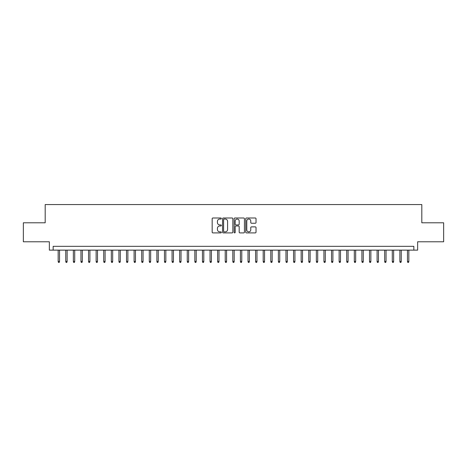 <?xml version="1.0" encoding="UTF-8"?>
<svg xmlns="http://www.w3.org/2000/svg" width="467" height="467" viewBox="0 0 467 467"><rect width="100%" height="100%" fill="white"/><g stroke="black" fill="none" stroke-linecap="round" stroke-linejoin="round"><path stroke-width="0.7" d="M221.352 218.521A0.52 0.52 0 0 0 220.827 217.996L212.911 217.996A0.747 0.747 0 0 0 212.164 218.743L212.164 232.157A0.747 0.747 0 0 0 212.911 232.905L220.827 232.905A0.52 0.52 0 0 0 221.352 232.385A0.52 0.52 0 0 0 220.827 231.86L219.805 231.86A2.388 2.388 0 0 1 217.418 229.478L217.418 228.357A2.388 2.388 0 0 1 219.805 225.975L220.827 225.975A0.52 0.52 0 0 0 221.352 225.45A0.52 0.52 0 0 0 220.827 224.931L219.805 224.931A2.388 2.388 0 0 1 217.418 222.543L217.418 221.428A2.388 2.388 0 0 1 219.805 219.041L220.827 219.041A0.52 0.52 0 0 0 221.352 218.521M255.286 223.249A0.747 0.747 0 0 0 256.027 222.508L256.027 218.743A0.747 0.747 0 0 0 255.286 217.996L246.488 217.996A0.747 0.747 0 0 0 245.741 218.743L245.741 232.157A0.747 0.747 0 0 0 246.488 232.905L255.286 232.905A0.747 0.747 0 0 0 256.027 232.157L256.027 227.61A0.747 0.747 0 0 0 255.286 226.869L251.52 226.869A0.747 0.747 0 0 0 250.773 227.61L250.773 229.869A1.996 1.996 0 0 1 248.783 231.86A1.996 1.996 0 0 1 246.786 229.869L246.786 221.037A1.996 1.996 0 0 1 248.783 219.041A1.996 1.996 0 0 1 250.773 221.037L250.773 222.508A0.747 0.747 0 0 0 251.52 223.249L255.286 223.249M413.844 250.131L417.644 250.131L417.644 241.778L443.65 241.778L443.65 222.794L421.818 222.794L421.818 204.569L45.182 204.569L45.182 222.794L23.35 222.794L23.35 241.778L49.356 241.778L49.356 250.131L413.844 250.131L413.844 246.331L53.156 246.331L53.156 250.131M232.846 218.743A0.747 0.747 0 0 0 232.105 217.996L223.308 217.996A0.747 0.747 0 0 0 222.561 218.743L222.561 232.157A0.747 0.747 0 0 0 223.308 232.905L232.105 232.905A0.747 0.747 0 0 0 232.846 232.157L232.846 218.743M234.895 217.996L243.692 217.996A0.747 0.747 0 0 1 244.439 218.743L244.439 232.157A0.747 0.747 0 0 1 243.692 232.905L239.927 232.905A0.747 0.747 0 0 1 239.186 232.157L239.186 226.717A0.747 0.747 0 0 0 238.439 225.975L235.94 225.975A0.747 0.747 0 0 0 235.193 226.717L235.193 232.385A0.52 0.52 0 0 1 234.673 232.905A0.52 0.52 0 0 1 234.154 232.385L234.154 218.743A0.747 0.747 0 0 1 234.895 217.996M224.125 219.041A0.52 0.52 0 0 0 223.605 219.56L223.605 231.34A0.52 0.52 0 0 0 224.125 231.86L225.211 231.86A2.388 2.388 0 0 0 227.592 229.478L227.592 221.428A2.388 2.388 0 0 0 225.211 219.041L224.125 219.041M239.186 221.072A1.996 1.996 0 0 0 237.189 219.076A1.996 1.996 0 0 0 235.193 221.072L235.193 224.183A0.747 0.747 0 0 0 235.94 224.931L238.439 224.931A0.747 0.747 0 0 0 239.186 224.183L239.186 221.072M59.531 261.444L59.227 262.431L58.468 262.431L58.165 261.444L59.531 261.444L59.531 250.131M58.165 261.444L58.165 250.131M67.125 261.444L66.822 262.431L66.063 262.431L65.759 261.444L67.125 261.444L67.125 250.131M65.759 261.444L65.759 250.131M74.72 261.444L74.416 262.431L73.658 262.431L73.354 261.444L74.72 261.444L74.72 250.131M73.354 261.444L73.354 250.131M82.315 261.444L82.011 262.431L81.252 262.431L80.949 261.444L82.315 261.444L82.315 250.131M80.949 261.444L80.949 250.131M89.909 261.444L89.606 262.431L88.847 262.431L88.537 261.444L89.909 261.444L89.909 250.131M88.537 261.444L88.537 250.131M97.498 261.444L97.194 262.431L96.435 262.431L96.132 261.444L97.498 261.444L97.498 250.131M96.132 261.444L96.132 250.131M105.093 261.444L104.789 262.431L104.03 262.431L103.727 261.444L105.093 261.444L105.093 250.131M103.727 261.444L103.727 250.131M112.687 261.444L112.384 262.431L111.625 262.431L111.321 261.444L112.687 261.444L112.687 250.131M111.321 261.444L111.321 250.131M120.282 261.444L119.978 262.431L119.219 262.431L118.916 261.444L120.282 261.444L120.282 250.131M118.916 261.444L118.916 250.131M127.876 261.444L127.573 262.431L126.814 262.431L126.51 261.444L127.876 261.444L127.876 250.131M126.51 261.444L126.51 250.131M135.471 261.444L135.161 262.431L134.403 262.431L134.099 261.444L135.471 261.444L135.471 250.131M134.099 261.444L134.099 250.131M143.06 261.444L142.756 262.431L141.997 262.431L141.694 261.444L143.06 261.444L143.06 250.131M141.694 261.444L141.694 250.131M150.654 261.444L150.351 262.431L149.592 262.431L149.288 261.444L150.654 261.444L150.654 250.131M149.288 261.444L149.288 250.131M158.249 261.444L157.945 262.431L157.186 262.431L156.883 261.444L158.249 261.444L158.249 250.131M156.883 261.444L156.883 250.131M165.843 261.444L165.54 262.431L164.781 262.431L164.477 261.444L165.843 261.444L165.843 250.131M164.477 261.444L164.477 250.131M173.438 261.444L173.134 262.431L172.37 262.431L172.066 261.444L173.438 261.444L173.438 250.131M172.066 261.444L172.066 250.131M181.027 261.444L180.723 262.431L179.964 262.431L179.661 261.444L181.027 261.444L181.027 250.131M179.661 261.444L179.661 250.131M188.621 261.444L188.318 262.431L187.559 262.431L187.255 261.444L188.621 261.444L188.621 250.131M187.255 261.444L187.255 250.131M196.216 261.444L195.912 262.431L195.153 262.431L194.85 261.444L196.216 261.444L196.216 250.131M194.85 261.444L194.85 250.131M203.81 261.444L203.507 262.431L202.748 262.431L202.445 261.444L203.81 261.444L203.81 250.131M202.445 261.444L202.445 250.131M211.405 261.444L211.102 262.431L210.343 262.431L210.033 261.444L211.405 261.444L211.405 250.131M210.033 261.444L210.033 250.131M218.994 261.444L218.69 262.431L217.931 262.431L217.628 261.444L218.994 261.444L218.994 250.131M217.628 261.444L217.628 250.131M226.588 261.444L226.285 262.431L225.526 262.431L225.222 261.444L226.588 261.444L226.588 250.131M225.222 261.444L225.222 250.131M234.183 261.444L233.879 262.431L233.121 262.431L232.817 261.444L234.183 261.444L234.183 250.131M232.817 261.444L232.817 250.131M241.778 261.444L241.474 262.431L240.715 262.431L240.412 261.444L241.778 261.444L241.778 250.131M240.412 261.444L240.412 250.131M249.372 261.444L249.069 262.431L248.31 262.431L248.006 261.444L249.372 261.444L249.372 250.131M248.006 261.444L248.006 250.131M256.967 261.444L256.657 262.431L255.898 262.431L255.595 261.444L256.967 261.444L256.967 250.131M255.595 261.444L255.595 250.131M264.555 261.444L264.252 262.431L263.493 262.431L263.19 261.444L264.555 261.444L264.555 250.131M263.19 261.444L263.19 250.131M272.15 261.444L271.847 262.431L271.088 262.431L270.784 261.444L272.15 261.444L272.15 250.131M270.784 261.444L270.784 250.131M279.745 261.444L279.441 262.431L278.682 262.431L278.379 261.444L279.745 261.444L279.745 250.131M278.379 261.444L278.379 250.131M287.339 261.444L287.036 262.431L286.277 262.431L285.973 261.444L287.339 261.444L287.339 250.131M285.973 261.444L285.973 250.131M294.934 261.444L294.63 262.431L293.866 262.431L293.562 261.444L294.934 261.444L294.934 250.131M293.562 261.444L293.562 250.131M302.523 261.444L302.219 262.431L301.46 262.431L301.157 261.444L302.523 261.444L302.523 250.131M301.157 261.444L301.157 250.131M310.117 261.444L309.814 262.431L309.055 262.431L308.751 261.444L310.117 261.444L310.117 250.131M308.751 261.444L308.751 250.131M317.712 261.444L317.408 262.431L316.649 262.431L316.346 261.444L317.712 261.444L317.712 250.131M316.346 261.444L316.346 250.131M325.306 261.444L325.003 262.431L324.244 262.431L323.94 261.444L325.306 261.444L325.306 250.131M323.94 261.444L323.94 250.131M332.901 261.444L332.597 262.431L331.839 262.431L331.529 261.444L332.901 261.444L332.901 250.131M331.529 261.444L331.529 250.131M340.49 261.444L340.186 262.431L339.427 262.431L339.124 261.444L340.49 261.444L340.49 250.131M339.124 261.444L339.124 250.131M348.084 261.444L347.781 262.431L347.022 262.431L346.718 261.444L348.084 261.444L348.084 250.131M346.718 261.444L346.718 250.131M355.679 261.444L355.375 262.431L354.616 262.431L354.313 261.444L355.679 261.444L355.679 250.131M354.313 261.444L354.313 250.131M363.273 261.444L362.97 262.431L362.211 262.431L361.907 261.444L363.273 261.444L363.273 250.131M361.907 261.444L361.907 250.131M370.868 261.444L370.564 262.431L369.806 262.431L369.502 261.444L370.868 261.444L370.868 250.131M369.502 261.444L369.502 250.131M378.463 261.444L378.153 262.431L377.394 262.431L377.091 261.444L378.463 261.444L378.463 250.131M377.091 261.444L377.091 250.131M386.051 261.444L385.748 262.431L384.989 262.431L384.685 261.444L386.051 261.444L386.051 250.131M384.685 261.444L384.685 250.131M393.646 261.444L393.342 262.431L392.584 262.431L392.28 261.444L393.646 261.444L393.646 250.131M392.28 261.444L392.28 250.131M401.241 261.444L400.937 262.431L400.178 262.431L399.875 261.444L401.241 261.444L401.241 250.131M399.875 261.444L399.875 250.131M408.835 261.444L408.532 262.431L407.773 262.431L407.469 261.444L408.835 261.444L408.835 250.131M407.469 261.444L407.469 250.131"/></g></svg>
